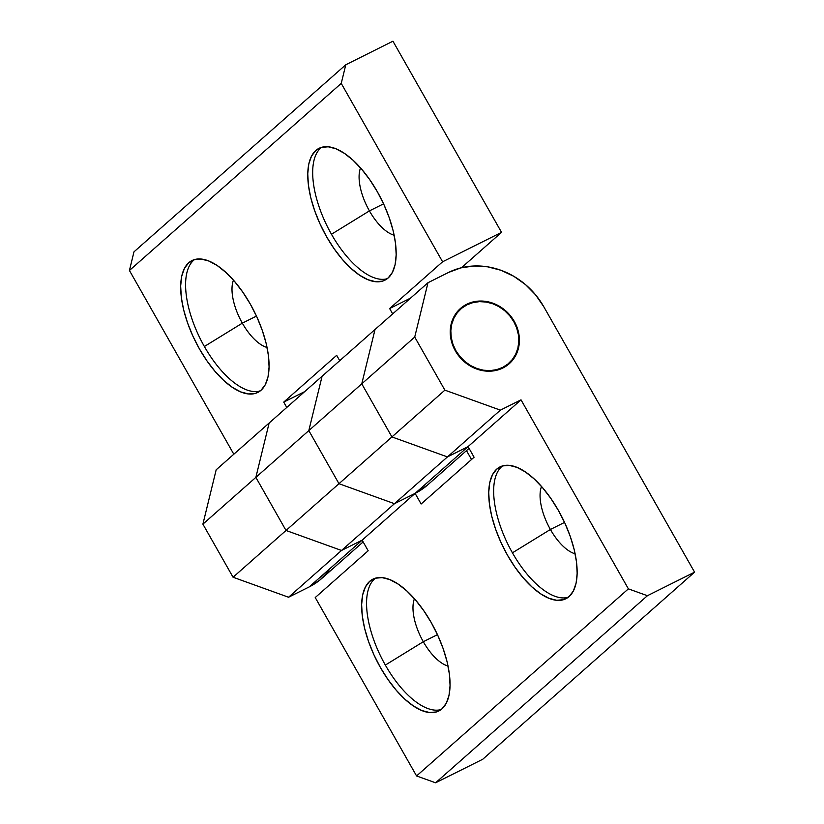 <?xml version="1.0" encoding="UTF-8"?>
<svg xmlns="http://www.w3.org/2000/svg" width="824" height="824" viewBox="0 0 824 824"><rect width="100%" height="100%" fill="white"/><g stroke="black" fill="none" stroke-linecap="round" stroke-linejoin="round"><path stroke-width="1.24" d="M423.309 641.721A40.531 18.149 63.5 0 1 414.431 598.749A40.531 18.149 -116.5 0 0 423.309 641.721L385.344 665.081A73.697 33.001 63.5 0 1 374.57 578.911L369.657 581.363A73.697 33.001 63.5 0 1 372.922 579.159A73.697 33.001 63.5 0 1 433.373 626.446A73.697 33.001 63.5 0 1 442.045 708.794A73.697 33.001 63.5 0 1 438.78 711.009A73.697 33.001 63.5 0 1 378.329 663.711A73.697 33.001 63.5 0 1 369.657 581.363L374.57 578.911A73.697 33.001 63.5 0 1 375.487 578.16A73.697 33.001 -116.5 0 0 374.57 578.911A73.697 33.001 -116.5 0 0 385.344 665.081L423.309 641.721A40.531 18.149 -116.5 0 0 448.05 666.049A40.531 18.149 63.5 0 1 423.309 641.721L437.462 634.655L423.309 641.721M550.401 529.471A40.531 18.149 63.5 0 1 541.523 486.49A40.531 18.149 -116.5 0 0 550.401 529.471L512.435 552.822A73.697 33.001 63.5 0 1 501.662 466.662A73.697 33.001 63.5 0 1 502.578 465.9A73.697 33.001 -116.5 0 0 501.662 466.662L496.748 469.113A73.697 33.001 63.5 0 1 500.014 466.899A73.697 33.001 63.5 0 1 560.464 514.197A73.697 33.001 63.5 0 1 569.137 596.545L573.401 590.942L576.11 583.104L577.161 573.329L576.512 562.009L574.184 549.556L570.28 536.465L564.934 523.24L558.363 510.375L550.813 498.376L542.573 487.705L533.962 478.765L525.321 471.894L516.967 467.373L509.232 465.375L502.403 465.951L496.748 469.113L492.484 474.717L489.775 482.555L488.725 492.319L489.374 503.649L491.701 516.092L495.605 529.183L500.951 542.419L507.522 555.273L515.072 567.273L523.312 577.954L531.913 586.894L540.565 593.754L548.918 598.276L556.653 600.284L563.482 599.697L569.137 596.545A73.697 33.001 63.5 0 1 565.872 598.749A73.697 33.001 63.5 0 1 505.421 551.462A73.697 33.001 63.5 0 1 496.748 469.113L501.662 466.662A73.697 33.001 -116.5 0 0 512.435 552.822A73.697 33.001 -116.5 0 0 568.21 597.297A73.697 33.001 63.5 0 1 512.435 552.822L550.401 529.471A40.531 18.149 -116.5 0 0 575.142 553.8A40.531 18.149 63.5 0 1 550.401 529.471L564.543 522.406L550.401 529.471M466.724 304.262A36.843 32.713 -131.5 0 1 511.992 317.807A36.843 32.713 -131.5 0 1 509.211 363.734A36.843 32.713 -131.5 0 1 502.918 367.978A36.843 32.713 -131.5 0 1 457.639 354.433A36.843 32.713 -131.5 0 1 460.42 308.506A36.843 32.713 -131.5 0 1 466.724 304.262L472.822 302.006L479.372 301.059L486.139 301.45L492.855 303.191L499.272 306.178L505.122 310.329L510.19 315.468L514.289 321.401L517.256 327.901L518.976 334.709L519.378 341.579L518.451 348.243L516.236 354.433L512.816 359.923L508.315 364.496L502.918 367.978L496.821 370.244L490.259 371.191L483.492 370.79L476.777 369.059L470.37 366.062L464.509 361.911L459.442 356.771L455.342 350.849L452.376 344.35L450.666 337.531L450.254 330.661L451.181 324.007L453.396 317.817L456.815 312.327L461.316 307.754L466.724 304.262M441.128 709.546A73.697 33.001 63.5 0 1 385.344 665.081A73.697 33.001 -116.5 0 0 441.128 709.546M647.417 595.711L435.597 782.8L416.573 775.951L628.393 588.861L647.417 595.711L694.57 572.155L543.758 306.683L535.569 294.817L525.424 284.538L513.723 276.246L500.899 270.251L487.468 266.791L473.934 265.987L460.812 267.882L448.627 272.404A73.697 65.426 -131.5 0 1 543.758 306.683L694.57 572.155L482.761 759.244L435.597 782.8L647.417 595.711L694.57 572.155L482.761 759.244L435.597 782.8L416.573 775.951L315.232 597.544L416.573 775.951L628.393 588.861L647.417 595.711M421.136 504L415.1 493.38L394.469 503.691L338.973 483.698L308.815 430.602L322.081 376.259L269.129 423.031L255.862 477.374L286.021 530.471L341.517 550.463L362.148 540.153L368.184 550.772L315.232 597.544L368.184 550.772L362.148 540.153L341.517 550.463L286.021 530.471L255.862 477.374L269.129 423.031L322.081 376.259L308.815 430.602L255.862 477.374L308.815 430.602L338.973 483.698L286.021 530.471L338.973 483.698L394.469 503.691L341.517 550.463L394.469 503.691L415.1 493.38L362.148 540.153L415.1 493.38L421.136 504L474.088 457.227L421.136 504M466.487 450.635L471.524 459.493L466.487 450.635M448.627 272.404L427.996 282.714L375.033 329.487L427.996 282.714L414.719 337.057L361.767 383.829L375.033 329.487L361.767 383.829L414.719 337.057L444.888 390.154L391.925 436.926L361.767 383.829L391.925 436.926L444.888 390.154L500.384 410.146L447.432 456.918L391.925 436.926L447.432 456.918L500.384 410.146L521.015 399.836L468.063 446.608L447.432 456.918L468.063 446.608L474.088 457.227L468.063 446.608L521.015 399.836L628.393 588.861L521.015 399.836L500.384 410.146L444.888 390.154L414.719 337.057L427.996 282.714L448.627 272.404M442.045 708.794L446.309 703.191L449.018 695.353L450.069 685.589L449.42 674.259L447.092 661.806L443.188 648.725L437.843 635.489L431.271 622.625L423.721 610.636L415.481 599.954L406.881 591.014L398.229 584.154L389.876 579.633L382.14 577.624L375.311 578.211L369.657 581.363L365.392 586.966L362.684 594.804L361.633 604.579L362.282 615.899L364.61 628.351L368.513 641.443L373.859 654.668L380.431 667.533L387.98 679.532L396.22 690.203L404.821 699.143L413.473 706.003L421.826 710.525L429.562 712.533L436.39 711.946L442.045 708.794M369.42 210.893L383.572 203.827L369.42 210.893A40.531 18.149 -116.5 0 0 394.16 235.221A40.531 18.149 63.5 0 1 369.42 210.893L331.464 234.253A73.697 33.001 -116.5 0 0 387.239 278.718A73.697 33.001 63.5 0 1 331.464 234.253L369.42 210.893A40.531 18.149 63.5 0 1 360.541 167.921A40.531 18.149 -116.5 0 0 369.42 210.893M242.328 323.152L256.48 316.086L242.328 323.152A40.531 18.149 -116.5 0 0 267.079 347.471A40.531 18.149 63.5 0 1 242.328 323.152L204.373 346.502L242.328 323.152A40.531 18.149 63.5 0 1 233.46 280.17A40.531 18.149 -116.5 0 0 242.328 323.152M260.147 390.978A73.697 33.001 63.5 0 1 204.373 346.502A73.697 33.001 -116.5 0 0 260.147 390.978M193.588 260.332A73.697 33.001 -116.5 0 0 204.373 346.502A73.697 33.001 63.5 0 1 193.588 260.332L188.686 262.794L193.588 260.332A73.697 33.001 63.5 0 1 194.516 259.581A73.697 33.001 -116.5 0 0 193.588 260.332M261.074 390.216A73.697 33.001 63.5 0 1 257.809 392.43A73.697 33.001 63.5 0 1 197.358 345.132A73.697 33.001 63.5 0 1 188.686 262.794L184.422 268.397L181.713 276.236L180.662 286L181.311 297.33L183.628 309.773L187.542 322.864L192.888 336.099L199.46 348.954L207.009 360.953L215.239 371.634L223.85 380.575L232.492 387.435L240.845 391.956L248.59 393.965L255.419 393.378L261.074 390.216L265.338 384.612L268.047 376.774L269.088 367.01L268.439 355.68L266.121 343.237L262.207 330.146L256.872 316.921L250.29 304.056L242.74 292.057L234.51 281.386L225.9 272.445L217.258 265.575L208.905 261.053L201.159 259.045L194.33 259.632L188.686 262.794A73.697 33.001 63.5 0 1 191.94 260.58A73.697 33.001 63.5 0 1 252.391 307.877A73.697 33.001 63.5 0 1 261.074 390.216M320.68 148.083A73.697 33.001 -116.5 0 0 331.464 234.253A73.697 33.001 63.5 0 1 320.68 148.083A73.697 33.001 63.5 0 1 321.607 147.331A73.697 33.001 -116.5 0 0 320.68 148.083L315.767 150.535L320.68 148.083M388.166 277.966A73.697 33.001 63.5 0 1 384.901 280.181A73.697 33.001 63.5 0 1 324.45 232.883A73.697 33.001 63.5 0 1 315.767 150.535A73.697 33.001 63.5 0 1 319.032 148.33A73.697 33.001 63.5 0 1 379.483 195.618A73.697 33.001 63.5 0 1 388.166 277.966L392.42 272.363L395.129 264.525L396.179 254.76L395.53 243.43L393.213 230.988L389.299 217.897L383.953 204.661L377.382 191.807L369.832 179.807L361.602 169.126L352.991 160.186L344.35 153.326L335.996 148.804L328.251 146.796L321.422 147.383L315.767 150.535L311.503 156.138L308.794 163.976L307.754 173.751L308.403 185.07L310.72 197.523L314.634 210.614L319.98 223.84L326.551 236.704L334.101 248.704L342.331 259.375L350.942 268.315L359.583 275.185L367.937 279.707L375.682 281.705L382.511 281.128L388.166 277.966M133.972 251.845L345.792 64.756L341.239 83.389L129.43 270.478L133.972 251.845L129.43 270.478L341.239 83.389L345.792 64.756L133.972 251.845M336.676 355.329L339.715 360.675L336.676 355.329L283.724 402.102L336.676 355.329M469.052 448.369L427.697 484.903A73.697 65.426 48.5 0 1 415.1 493.38L468.063 446.608L447.432 456.918L468.063 446.608L415.1 493.38L394.469 503.691L338.973 483.698L308.815 430.602L322.081 376.259L308.815 430.602L338.973 483.698L394.469 503.691L415.1 493.38L427.841 484.769M304.653 391.647L283.724 402.102L304.653 391.647M328.992 570.805L320 579.952L309.196 586.925L288.565 597.235L233.068 577.243L202.9 524.146L216.176 469.804L269.129 423.031L255.862 477.374L202.9 524.146L216.176 469.804L269.129 423.031L255.862 477.374L286.021 530.471L233.068 577.243L202.9 524.146L255.862 477.374L286.021 530.471L341.517 550.463L288.565 597.235L233.068 577.243L286.021 530.471L341.517 550.463L362.148 540.153L309.196 586.925L288.565 597.235L341.517 550.463L362.148 540.153L309.196 586.925A73.697 65.426 48.5 0 0 321.782 578.438L363.147 541.914M286.762 407.447L283.724 402.102L286.762 407.447M233.81 454.22L129.43 270.478L233.81 454.22M392.945 41.2L345.792 64.756L392.945 41.2L501.538 232.347L442.591 261.785L341.239 83.389L442.591 261.785L501.538 232.347L461.481 267.728L501.538 232.347L392.945 41.2M389.639 308.557L442.591 261.785L389.639 308.557L410.558 298.103L389.639 308.557L392.677 313.903L389.639 308.557M447.432 456.918L391.925 436.926L361.767 383.829L375.033 329.487L361.767 383.829L391.925 436.926L447.432 456.918L394.469 503.691L447.432 456.918M338.973 483.698L391.925 436.926L338.973 483.698M308.815 430.602L361.767 383.829L308.815 430.602M322.081 376.259L375.033 329.487L322.081 376.259M455.373 350.89L455.837 350.602A36.235 32.167 -131.5 0 1 467.023 304.798A36.235 32.167 -131.5 0 1 513.795 321.648A36.235 32.167 -131.5 0 1 502.609 367.452A36.235 32.167 -131.5 0 1 455.837 350.602L455.373 350.89M455.837 350.602L459.864 356.432L464.849 361.489L470.607 365.568L476.911 368.513L483.513 370.213L490.167 370.604L496.614 369.667L502.609 367.452L507.924 364.023L512.353 359.522L515.711 354.124L517.894 348.037L518.801 341.486L518.399 334.74L516.71 328.034L513.795 321.648L509.768 315.808L504.782 310.761L499.025 306.683L492.721 303.737L486.119 302.037L479.465 301.636L473.017 302.573L467.023 304.798L461.708 308.217L457.289 312.718L453.921 318.116L451.737 324.203L450.831 330.754L451.233 337.51L452.922 344.205L455.837 350.602"/></g></svg>

